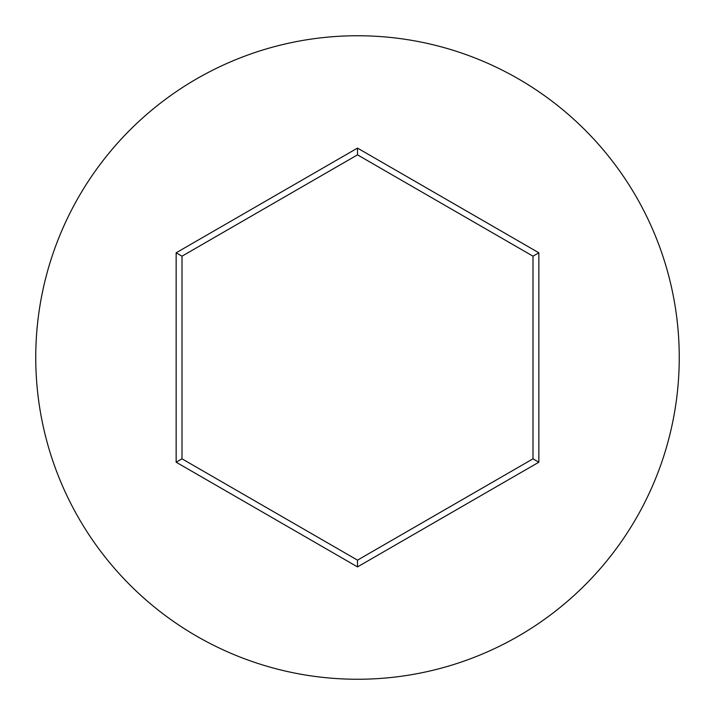 <?xml version="1.0" encoding="UTF-8"?>
<svg xmlns="http://www.w3.org/2000/svg" width="715" height="715" viewBox="0 0 715 715"><rect width="100%" height="100%" fill="white"/><g stroke="black" fill="none" stroke-linecap="round" stroke-linejoin="round"><path stroke-width="1.07" d="M679.25 357.5A321.75 321.75 0 0 0 357.5 35.75A321.75 321.75 0 0 0 35.75 357.5A321.75 321.75 0 0 0 357.5 679.25A321.75 321.75 0 0 0 679.25 357.5M176.149 462.203L176.149 252.797L357.5 148.094L538.851 252.797L538.851 462.203L357.5 566.906L176.149 462.203L182.003 458.824L357.5 560.149L532.997 458.824L532.997 256.176L357.5 154.851L182.003 256.176L182.003 458.824M357.5 566.906L357.5 560.149M532.997 458.824L538.851 462.203M532.997 256.176L538.851 252.797M357.5 154.851L357.5 148.094M176.149 252.797L182.003 256.176"/></g></svg>
